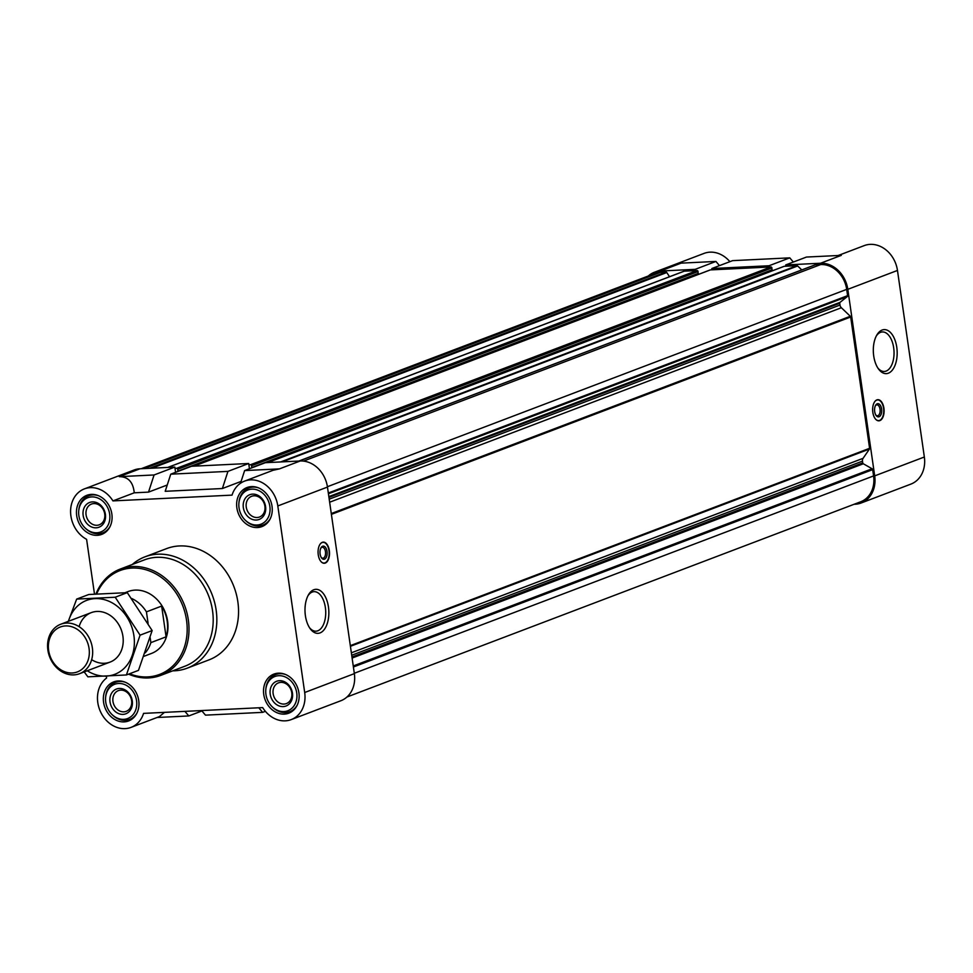 <?xml version="1.0" encoding="UTF-8"?>
<svg xmlns="http://www.w3.org/2000/svg" width="973" height="973" viewBox="0 0 973 973"><rect width="100%" height="100%" fill="white"/><g stroke="black" fill="none" stroke-linecap="round" stroke-linejoin="round"><path stroke-width="1.46" d="M143.992 656.289L151.557 653.406A33.082 27.426 -110.8 0 0 167.611 621.139A33.082 27.426 -110.8 0 0 128.059 591.572L125.128 592.679M801.788 269.91L797.665 265.97A1.058 0.876 -110.8 0 0 796.984 265.69L785.904 266.237L785.71 264.936L820.531 263.245A27.779 23.036 -110.8 0 1 847.811 289.322L874.691 475.882A27.779 23.036 -110.8 0 1 861.202 502.98A27.779 23.036 -110.8 0 1 855.255 504.221L854.087 504.282M346.96 697.009L860.74 501.752A26.466 21.941 -110.8 0 0 873.584 475.931L872.672 469.643A1.058 0.876 -110.8 0 0 872.1 468.767L863.319 463.768A1.058 0.876 -110.8 0 1 862.747 462.893L862.492 461.129A3.965 3.296 -110.8 0 1 863.075 458.332L869.448 449.04A1.058 0.876 -110.8 0 0 869.594 448.298L850.682 317.003A1.058 0.876 -110.8 0 0 850.317 316.286L841.365 307.736A3.965 3.296 -110.8 0 1 839.991 305.036L839.735 303.272A1.058 0.876 -110.8 0 1 840.052 302.348L847.288 296.583A1.058 0.876 -110.8 0 0 847.605 295.658L846.692 289.37A26.466 21.941 -110.8 0 0 820.713 264.547L815.325 264.802A1.058 0.876 -110.8 0 0 814.888 264.96M669.533 276.733L666.785 272.537A1.058 0.876 -110.8 0 0 665.933 272.063L660.533 272.318A26.466 21.941 -110.8 0 0 654.878 273.498L141.182 468.718M695.172 269.339L715.921 261.445L681.1 263.136L660.351 271.029L695.172 269.339L695.354 270.628L684.262 271.175A1.058 0.876 -110.8 0 0 683.837 271.333M660.351 271.029A27.779 23.036 -110.8 0 0 654.403 272.258A27.779 23.036 -110.8 0 0 648.31 275.991M715.921 261.445L719.473 265.629M820.531 263.245L841.28 255.364L806.459 257.054L785.71 264.936M729.884 261.676A27.779 23.036 -110.8 0 0 704.063 253.394L654.403 272.258M861.202 502.98L910.862 484.116A27.779 23.036 -110.8 0 0 924.35 457.006L897.471 270.445A27.779 23.036 -110.8 0 0 864.231 245.61L838.179 255.51M106.325 676.223L106.58 678.035A27.779 23.036 -110.8 0 0 100.912 712.564A27.779 23.036 -110.8 0 0 131.027 727.39A27.779 23.036 -110.8 0 0 143.566 713.379L262.661 707.59A27.779 23.036 -110.8 0 0 291.207 719.606L340.854 700.742A27.779 23.036 -110.8 0 0 354.354 673.632L327.463 487.072A27.779 23.036 -110.8 0 0 300.183 460.995L265.374 462.686L244.624 470.579L240.513 483.24M241.109 481.416L222.379 488.531L227.937 471.382L248.687 463.501L249.441 468.743M248.687 463.501L191.511 466.274L170.762 474.167L165.203 491.304L222.379 488.531M265.374 711.324L262.661 712.358L205.485 715.143L201.593 710.558M262.661 712.358L258.769 707.785M167.247 485.004L148.516 492.119L154.075 474.97L119.253 476.661C128.181 476.697 133.179 482.085 134.25 492.812L112.941 500.9A27.779 23.036 -110.8 0 0 84.396 488.884A27.779 23.036 -110.8 0 0 70.615 512.832A27.779 23.036 -110.8 0 0 86.597 539.322L94.49 594.102M154.075 474.97L174.824 467.089L140.003 468.779A27.779 23.036 -110.8 0 0 134.055 470.02L84.396 488.884M291.207 719.606A27.779 23.036 -110.8 0 0 304.695 692.508L277.804 505.948A27.779 23.036 -110.8 0 0 244.576 481.112L272.987 470.312L279.433 468.889L244.624 470.579M148.516 492.119L134.25 492.812M244.576 481.112A27.779 23.036 -110.8 0 0 232.036 495.123L112.941 500.9M164.449 712.358L159.426 716.59L131.027 727.39M318.256 554.792A10.581 5.716 87.2 0 0 324.301 563.27A10.581 5.716 87.2 0 0 329.324 550.596A10.581 5.716 87.2 0 0 323.279 542.119A10.581 5.716 87.2 0 0 318.256 554.792M328.448 606.957A22.051 11.907 -92.8 0 1 323.802 630.103A22.051 11.907 -92.8 0 1 310.119 628.594A22.051 11.907 -92.8 0 1 308.477 594.807A22.051 11.907 -92.8 0 1 328.448 606.957M174.824 467.089L175.578 472.331M132.279 564.486A59.535 49.355 69.2 0 1 144.941 556.848L166.651 548.59A59.535 49.355 69.2 0 1 179.397 545.95A59.535 49.355 69.2 0 1 236.317 594.175A59.535 49.355 69.2 0 1 208.952 659.901L187.242 668.159A59.535 49.355 69.2 0 1 172.695 670.847M251.496 486.609A20.907 17.332 69.2 0 1 271.479 503.54A20.907 17.332 69.2 0 1 261.871 526.624A20.907 17.332 69.2 0 1 238.251 513.233A20.907 17.332 69.2 0 1 247.02 487.534A20.907 17.332 69.2 0 1 251.496 486.609M91.316 494.393A20.907 17.332 69.2 0 1 111.311 511.324A20.907 17.332 69.2 0 1 101.703 534.396A20.907 17.332 69.2 0 1 78.071 521.017A20.907 17.332 69.2 0 1 86.84 495.318A20.907 17.332 69.2 0 1 91.316 494.393M118.207 680.954A20.907 17.332 69.2 0 1 138.19 697.884A20.907 17.332 69.2 0 1 128.582 720.957A20.907 17.332 69.2 0 1 104.95 707.578A20.907 17.332 69.2 0 1 113.732 681.878A20.907 17.332 69.2 0 1 118.207 680.954M278.387 673.17A20.907 17.332 69.2 0 1 298.37 690.1A20.907 17.332 69.2 0 1 288.762 713.185A20.907 17.332 69.2 0 1 265.13 699.794A20.907 17.332 69.2 0 1 273.912 674.094A20.907 17.332 69.2 0 1 278.387 673.17M201.934 710.959L188.798 715.946L157.079 717.49M188.798 715.946L184.906 711.372M227.937 471.382L170.762 474.167M251.204 468.074L250.584 468.305M251.788 467.855L251.581 465.714A1.058 0.876 -110.8 0 0 250.535 464.717L248.869 464.802M177.341 471.662L176.733 471.893M177.925 471.443L177.718 469.302A1.058 0.876 -110.8 0 0 176.672 468.305L175.006 468.39M783.8 266.48A1.058 0.876 -110.8 0 1 784.238 266.31L785.904 266.237M770.957 271.321L266.286 462.649M265.641 462.674L771.93 270.287L771.917 267.952A1.058 0.876 -110.8 0 0 770.884 266.967L712.041 269.825L711.859 268.524L769.035 265.751L769.217 267.04M709.949 270.068A1.058 0.876 -110.8 0 1 710.375 269.898L712.041 269.825M697.094 274.909L192.423 466.237M191.778 466.262L698.067 273.875L698.067 271.54A1.058 0.876 -110.8 0 0 697.021 270.555L695.354 270.628M872.83 412.357A10.581 5.716 87.2 0 0 878.887 420.822A10.581 5.716 87.2 0 0 884.08 409.974A10.581 5.716 87.2 0 0 877.853 399.684A10.581 5.716 87.2 0 0 872.83 412.357M896.765 347.239A22.051 11.907 -92.8 0 1 892.107 370.397A22.051 11.907 -92.8 0 1 878.437 368.876A22.051 11.907 -92.8 0 1 876.795 335.101A22.051 11.907 -92.8 0 1 896.765 347.239M769.035 265.751L789.772 257.857L732.596 260.642L711.859 268.524M789.772 257.857L793.336 262.041M278.752 675.7A18.317 15.191 69.2 0 1 296.583 699.636A18.317 15.191 69.2 0 1 272.549 707.116A18.317 15.191 69.2 0 1 265.824 689.407A18.317 15.191 69.2 0 1 278.752 675.7M279.47 680.686A13.233 10.971 69.2 0 1 291.9 699.648A13.233 10.971 69.2 0 1 272.635 700.584A13.233 10.971 69.2 0 1 279.47 680.686M265.824 689.407L265.909 688.519A19.849 16.456 69.2 0 1 275.663 674.557A19.849 16.456 69.2 0 1 279.92 673.681A19.849 16.456 69.2 0 1 285.563 674.496M297.215 705.133A19.849 16.456 69.2 0 1 289.772 711.664A19.849 16.456 69.2 0 1 273.194 707.712L272.549 707.116M251.861 489.139A18.317 15.191 69.2 0 1 269.703 513.075A18.317 15.191 69.2 0 1 245.658 520.555A18.317 15.191 69.2 0 1 238.932 502.846A18.317 15.191 69.2 0 1 251.861 489.139M252.579 494.126A13.233 10.971 69.2 0 1 265.021 513.087A13.233 10.971 69.2 0 1 245.755 514.024A13.233 10.971 69.2 0 1 252.579 494.126M238.932 502.846L239.017 501.959A19.849 16.456 69.2 0 1 248.784 487.996A19.849 16.456 69.2 0 1 253.029 487.12A19.849 16.456 69.2 0 1 258.684 487.935M270.324 518.573A19.849 16.456 69.2 0 1 262.88 525.104A19.849 16.456 69.2 0 1 246.315 521.151L245.658 520.555M91.681 496.923A18.317 15.191 69.2 0 1 109.523 520.847A18.317 15.191 69.2 0 1 85.49 528.327A18.317 15.191 69.2 0 1 78.752 510.618A18.317 15.191 69.2 0 1 91.681 496.923M92.399 501.898A13.233 10.971 69.2 0 1 104.841 520.871A13.233 10.971 69.2 0 1 85.575 521.808A13.233 10.971 69.2 0 1 92.399 501.898M78.752 510.618L78.849 509.743A19.849 16.456 69.2 0 1 88.604 495.78A19.849 16.456 69.2 0 1 92.849 494.904A19.849 16.456 69.2 0 1 98.504 495.719M110.144 526.357A19.849 16.456 69.2 0 1 102.7 532.888A19.849 16.456 69.2 0 1 86.135 528.923L85.49 528.327M118.572 683.484A18.317 15.191 69.2 0 1 136.415 707.407A18.317 15.191 69.2 0 1 112.369 714.887A18.317 15.191 69.2 0 1 105.643 697.179A18.317 15.191 69.2 0 1 118.572 683.484M119.29 688.458A13.233 10.971 69.2 0 1 131.72 707.432A13.233 10.971 69.2 0 1 112.454 708.368A13.233 10.971 69.2 0 1 119.29 688.458M105.643 697.179L105.729 696.303A19.849 16.456 69.2 0 1 115.483 682.341A19.849 16.456 69.2 0 1 119.74 681.465A19.849 16.456 69.2 0 1 125.383 682.28M137.035 712.917A19.849 16.456 69.2 0 1 129.591 719.448A19.849 16.456 69.2 0 1 113.014 715.483L112.369 714.887M280.893 682.365A11.08 9.183 69.2 0 1 291.486 691.341A11.08 9.183 69.2 0 1 286.39 703.576A11.08 9.183 69.2 0 1 273.863 696.473A11.08 9.183 69.2 0 1 278.521 682.851A11.08 9.183 69.2 0 1 280.893 682.365M120.713 690.137A11.08 9.183 69.2 0 1 131.306 699.113A11.08 9.183 69.2 0 1 126.21 711.348A11.08 9.183 69.2 0 1 113.695 704.257A11.08 9.183 69.2 0 1 118.341 690.635A11.08 9.183 69.2 0 1 120.713 690.137M93.834 503.576A11.08 9.183 69.2 0 1 104.427 512.552A11.08 9.183 69.2 0 1 99.331 524.788A11.08 9.183 69.2 0 1 86.804 517.697A11.08 9.183 69.2 0 1 91.462 504.075A11.08 9.183 69.2 0 1 93.834 503.576M254.014 495.804A11.08 9.183 69.2 0 1 264.607 504.78A11.08 9.183 69.2 0 1 259.511 517.016A11.08 9.183 69.2 0 1 246.984 509.913A11.08 9.183 69.2 0 1 251.642 496.291A11.08 9.183 69.2 0 1 254.014 495.804M96.68 593.956A55.57 46.072 69.2 0 1 131.963 568.074A55.57 46.072 69.2 0 1 187.169 630.662A55.57 46.072 69.2 0 1 129.531 673.778M95.938 594.004A56.896 47.166 69.2 0 1 120.287 569.047A56.896 47.166 69.2 0 1 132.474 566.517A56.896 47.166 69.2 0 1 186.865 612.601A56.896 47.166 69.2 0 1 160.703 675.408A56.896 47.166 69.2 0 1 128.558 674.143M120.287 569.047L144.49 559.852A56.896 47.166 69.2 0 1 156.677 557.322A56.896 47.166 69.2 0 1 211.068 603.406A56.896 47.166 69.2 0 1 184.919 666.213L160.703 675.408M144.941 556.848A59.535 49.355 69.2 0 1 157.687 554.196A59.535 49.355 69.2 0 1 214.607 602.433A59.535 49.355 69.2 0 1 187.242 668.159M307.967 595.756A19.776 10.679 -92.8 0 1 314.06 591.669A19.776 10.679 -92.8 0 1 325.359 607.493A19.776 10.679 -92.8 0 1 315.982 631.185A19.776 10.679 -92.8 0 1 309.511 627.694M324.155 563.039A10.581 5.716 -92.8 0 1 323.632 563.221L324.702 562.941A10.35 5.583 -92.8 0 1 320.908 561.482M320.068 544.235A10.35 5.583 -92.8 0 1 323.705 542.399L322.61 542.229A10.581 5.716 -92.8 0 1 323.145 542.362M323.705 542.399A10.35 5.583 -92.8 0 1 328.983 550.645A10.35 5.583 -92.8 0 1 324.702 562.941M327.025 551.387A6.616 3.576 -92.8 0 1 325.627 558.344A6.616 3.576 -92.8 0 1 321.528 557.882A6.616 3.576 -92.8 0 1 321.029 547.75A6.616 3.576 -92.8 0 1 327.025 551.387M320.774 548.249A5.473 2.955 -92.8 0 1 322.343 547.288A5.473 2.955 -92.8 0 1 325.469 551.667A5.473 2.955 -92.8 0 1 322.866 558.21A5.473 2.955 -92.8 0 1 321.224 557.407M876.272 336.05A19.776 10.679 -92.8 0 1 882.377 331.951A19.776 10.679 -92.8 0 1 893.676 347.787A19.776 10.679 -92.8 0 1 884.287 371.467A19.776 10.679 -92.8 0 1 877.828 367.989M875.797 414.972A5.473 2.955 87.2 0 0 877.451 415.775A5.473 2.955 87.2 0 0 880.127 410.168A5.473 2.955 87.2 0 0 876.916 404.853A5.473 2.955 87.2 0 0 875.347 405.814M874.691 411.579A6.616 3.576 87.2 0 0 876.101 415.447A6.616 3.576 87.2 0 0 880.966 414.668A6.616 3.576 87.2 0 0 880.516 405.607A6.616 3.576 87.2 0 0 875.615 405.303A6.616 3.576 87.2 0 0 874.691 411.579M875.481 419.035A10.35 5.583 87.2 0 0 879.276 420.506A10.35 5.583 87.2 0 0 883.727 409.998A10.35 5.583 87.2 0 0 878.278 399.964A10.35 5.583 87.2 0 0 874.642 401.8M879.276 420.506L878.205 420.786A10.581 5.716 87.2 0 0 878.728 420.604M877.731 399.927A10.581 5.716 87.2 0 0 877.196 399.794L878.278 399.964M131.671 598.492A33.082 27.426 69.2 0 1 146.437 611.859L161.652 606.07L166.079 636.841A33.082 27.426 -110.8 0 0 161.652 606.07M150.146 637.656L150.864 642.63L166.079 636.841M150.864 642.63A33.082 27.426 69.2 0 1 145.245 652.822M146.437 611.859L148.103 623.45M65.459 625.931A24.021 19.922 69.2 0 1 88.044 660.375A24.021 19.922 69.2 0 1 53.053 662.066A24.021 19.922 69.2 0 1 65.459 625.931M66.383 623.061A26.466 21.941 69.2 0 1 91.681 644.491A26.466 21.941 69.2 0 1 79.518 673.705A26.466 21.941 69.2 0 1 49.611 656.763A26.466 21.941 69.2 0 1 60.727 624.24A26.466 21.941 69.2 0 1 66.383 623.061M68.475 621.297A39.565 32.79 69.2 0 1 102.968 599.319A39.565 32.79 69.2 0 1 133.921 635.746A39.565 32.79 69.2 0 1 121.455 670.628A39.565 32.79 69.2 0 1 87.278 670.762M79.117 626.661A26.466 21.941 69.2 0 1 102.177 611.908A26.466 21.941 69.2 0 1 122.914 636.281A26.466 21.941 69.2 0 1 114.559 659.621A26.466 21.941 69.2 0 1 91.669 659.682M84.189 671.929L87.874 676.831L126.405 674.958L140.076 635.162L115.203 597.227L76.672 599.1L68.292 621.358M115.203 597.227L127.281 592.642L152.153 630.565L138.482 670.373L126.405 674.958M76.672 599.1L88.75 594.515L127.281 592.642M140.076 635.162L152.153 630.565M897.471 270.445L847.811 289.322M924.35 457.006L874.691 475.882M140.003 468.779L119.253 476.661M300.183 460.995L279.433 468.889M327.463 487.072L277.804 505.948M354.354 673.632L304.695 692.508M665.933 272.063L149.526 468.317M660.533 272.318L144.126 468.585M873.584 475.931L354.294 673.28M872.672 469.643L353.394 666.991M872.1 468.767L353.248 665.958M863.319 463.768L352.104 658.052M862.747 462.893L351.958 657.018M862.492 461.129L351.703 655.255M863.075 458.332L351.35 652.81M869.448 449.04L350.414 646.303M869.594 448.298L350.316 645.646M850.682 317.003L331.392 514.364M850.317 316.286L331.282 513.549M841.365 307.736L329.652 502.214M839.991 305.036L329.202 499.161M839.735 303.272L328.947 497.398M840.052 302.348L328.838 496.631M847.288 296.583L328.424 493.773M847.605 295.658L328.315 493.007M846.692 289.37L327.414 486.719M820.713 264.547L303.491 461.105M815.325 264.802L298.906 461.068M797.665 265.97L282.17 461.871M796.984 265.69L280.577 461.956M784.238 266.31L267.818 462.576M772.185 269.764L251.837 467.526M771.917 267.952L251.581 465.714M770.884 266.967L250.535 464.717M710.375 269.898L193.968 466.164M698.322 273.352L177.974 471.114M698.067 271.54L177.718 469.302M697.021 270.555L176.672 468.305M684.262 271.175L167.855 467.429M666.785 272.537L151.946 468.195M815.094 264.851L298.796 461.068M784.007 266.359L267.709 462.576M771.93 270.287L265.702 462.674M710.144 269.947L193.846 466.164M698.067 273.875L191.839 466.262M684.043 271.212L167.733 467.429M289.772 711.664L293.469 710.254M275.663 674.557L279.373 673.158M262.88 525.104L266.59 523.693M248.784 487.996L252.494 486.597M102.7 532.888L106.41 531.477M88.604 495.78L92.313 494.369M129.591 719.448L133.289 718.038M115.483 682.341L119.193 680.93M79.518 673.705L110.058 662.102M60.727 624.24L91.267 612.625"/></g></svg>
